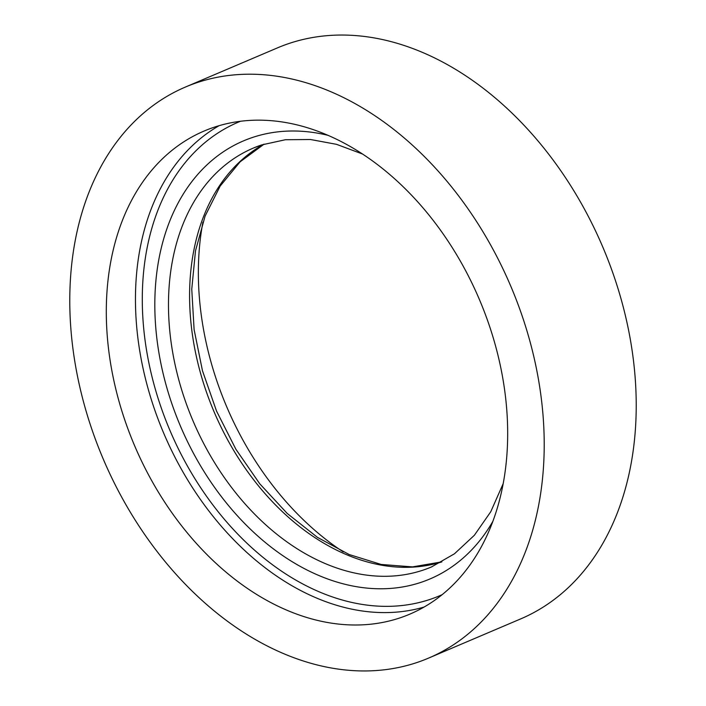 <?xml version="1.0" encoding="UTF-8"?>
<svg xmlns="http://www.w3.org/2000/svg" width="706" height="706" viewBox="0 0 706 706"><rect width="100%" height="100%" fill="white"/><g stroke="black" fill="none" stroke-linecap="round" stroke-linejoin="round"><path stroke-width="1.06" d="M214.271 127.186A262.535 187.258 -113.1 0 0 204.184 131.007A262.535 187.258 -113.1 0 0 131.801 438.929A262.535 187.258 -113.1 0 0 399.72 617.971A262.535 187.258 -113.1 0 0 409.807 614.149A262.535 187.258 -113.1 0 0 482.18 306.236A262.535 187.258 -113.1 0 0 214.271 127.186M202.904 222.161A262.535 187.258 -113.1 0 0 343.231 551.88M428.524 658.124L520.534 618.968A310.331 221.349 -113.1 0 0 606.083 254.998A310.331 221.349 -113.1 0 0 289.398 43.357A310.331 221.349 -113.1 0 0 277.476 47.876L185.466 87.032A310.331 221.349 -113.1 0 0 99.917 451.002A310.331 221.349 -113.1 0 0 416.602 662.643A310.331 221.349 -113.1 0 0 428.524 658.124A310.331 221.349 -113.1 0 0 514.074 294.155A310.331 221.349 -113.1 0 0 197.389 82.514A310.331 221.349 -113.1 0 0 185.466 87.032M219.125 125.677A262.535 187.258 -113.1 0 0 163.845 433.51A262.535 187.258 -113.1 0 0 424.015 607.081M240.543 121.247A257.311 183.525 -113.1 0 0 166.625 422.347A257.311 183.525 -113.1 0 0 429.857 599.465A257.311 183.525 -113.1 0 0 442.053 594.708M328.308 135.411A238.054 169.793 -113.1 0 0 252.713 137.396A238.054 169.793 -113.1 0 0 175.45 413.672A238.054 169.793 -113.1 0 0 420.864 582.406A238.054 169.793 -113.1 0 0 492.7 521.646M261.423 144.986A227.588 162.327 -113.1 0 0 253.322 148.084A227.588 162.327 -113.1 0 0 190.585 415.004A227.588 162.327 -113.1 0 0 422.832 570.21A227.588 162.327 -113.1 0 0 431.578 566.9L454.452 553.795L474.353 535.28L490.741 511.771L503.096 483.839M264 144.165A227.588 162.327 -113.1 0 0 214.192 412.075A227.588 162.327 -113.1 0 0 441.797 561.914M253.322 148.084L261.741 144.898L285.445 139.726L310.552 139.514L336.524 144.333L362.769 154.12M264.106 144.139L240.093 161.842L220.175 186.066L205.102 216.071L195.491 250.851L191.758 289.151L194.106 329.596L202.463 370.729L216.539 411.077L235.857 449.201L259.711 483.734L287.236 513.465L317.418 537.337L349.143 554.519L381.214 564.456L412.48 566.892L441.894 561.861"/></g></svg>
